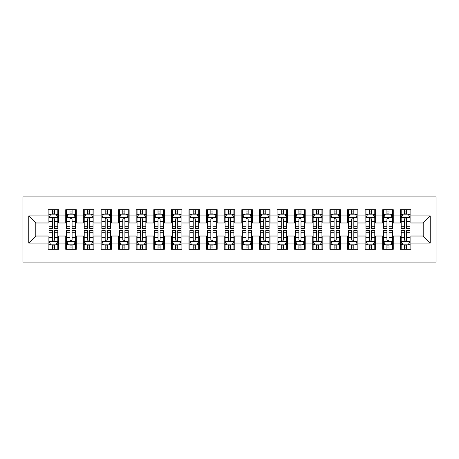 <?xml version="1.0" encoding="UTF-8"?>
<svg xmlns="http://www.w3.org/2000/svg" width="459" height="459" viewBox="0 0 459 459"><rect width="100%" height="100%" fill="white"/><g stroke="black" fill="none" stroke-linecap="round" stroke-linejoin="round"><path stroke-width="0.69" d="M22.95 262.078L436.05 262.078L436.05 196.922L22.95 196.922L22.95 262.078M28.762 243.058L28.762 215.942L48.132 215.942L48.132 222.982L35.802 222.982L35.802 236.018L28.762 243.058L48.132 243.058L48.132 249.312L58.695 249.312L58.695 243.058L65.74 243.058L65.74 249.312L76.303 249.312L76.303 243.058L83.349 243.058L83.349 249.312L93.911 249.312L93.911 243.058L100.957 243.058L100.957 249.312L111.52 249.312L111.52 243.058L118.565 243.058L118.565 249.312L129.128 249.312L129.128 243.058L136.174 243.058L136.174 249.312L146.737 249.312L146.737 243.058L153.782 243.058L153.782 249.312L164.351 249.312L164.351 243.058L171.391 243.058L171.391 249.312L181.959 249.312L181.959 243.058L188.999 243.058L188.999 249.312L199.567 249.312L199.567 243.058L206.607 243.058L206.607 249.312L217.176 249.312L217.176 243.058L224.216 243.058L224.216 249.312L234.784 249.312L234.784 243.058L241.824 243.058L241.824 249.312L252.393 249.312L252.393 243.058L259.433 243.058L259.433 249.312L270.001 249.312L270.001 243.058L277.041 243.058L277.041 249.312L287.609 249.312L287.609 243.058L294.649 243.058L294.649 249.312L305.218 249.312L305.218 243.058L312.263 243.058L312.263 249.312L322.826 249.312L322.826 243.058L329.872 243.058L329.872 249.312L340.435 249.312L340.435 243.058L347.48 243.058L347.48 249.312L358.043 249.312L358.043 243.058L365.089 243.058L365.089 249.312L375.651 249.312L375.651 243.058L382.697 243.058L382.697 249.312L393.26 249.312L393.26 243.058L400.305 243.058L400.305 249.312L410.868 249.312L410.868 236.018L423.198 236.018L423.198 222.982L410.868 222.982L410.868 215.942L430.238 215.942L430.238 243.058L410.868 243.058M410.868 215.942L410.868 209.688L400.305 209.688L400.305 215.942L393.26 215.942L393.26 209.688L382.697 209.688L382.697 215.942L375.651 215.942L375.651 209.688L365.089 209.688L365.089 215.942L358.043 215.942L358.043 209.688L347.48 209.688L347.48 215.942L340.435 215.942L340.435 209.688L329.872 209.688L329.872 215.942L322.826 215.942L322.826 209.688L312.263 209.688L312.263 215.942L305.218 215.942L305.218 209.688L294.649 209.688L294.649 215.942L287.609 215.942L287.609 209.688L277.041 209.688L277.041 215.942L270.001 215.942L270.001 209.688L259.433 209.688L259.433 215.942L252.393 215.942L252.393 209.688L241.824 209.688L241.824 215.942L234.784 215.942L234.784 209.688L224.216 209.688L224.216 215.942L217.176 215.942L217.176 209.688L206.607 209.688L206.607 215.942L199.567 215.942L199.567 209.688L188.999 209.688L188.999 215.942L181.959 215.942L181.959 209.688L171.391 209.688L171.391 215.942L164.351 215.942L164.351 209.688L153.782 209.688L153.782 215.942L146.737 215.942L146.737 209.688L136.174 209.688L136.174 215.942L129.128 215.942L129.128 209.688L118.565 209.688L118.565 215.942L111.52 215.942L111.52 209.688L100.957 209.688L100.957 215.942L93.911 215.942L93.911 209.688L83.349 209.688L83.349 215.942L76.303 215.942L76.303 209.688L65.74 209.688L65.74 215.942L58.695 215.942L58.695 209.688L48.132 209.688L48.132 215.942M393.26 243.058L393.26 236.018L400.305 236.018L400.305 243.058M430.238 215.942L423.198 222.982M375.651 243.058L375.651 236.018L382.697 236.018L382.697 243.058M400.305 215.942L400.305 222.982L393.26 222.982L393.26 215.942M358.043 243.058L358.043 236.018L365.089 236.018L365.089 243.058M382.697 215.942L382.697 222.982L375.651 222.982L375.651 215.942M340.435 243.058L340.435 236.018L347.48 236.018L347.48 243.058M365.089 215.942L365.089 222.982L358.043 222.982L358.043 215.942M322.826 243.058L322.826 236.018L329.872 236.018L329.872 243.058M347.48 215.942L347.48 222.982L340.435 222.982L340.435 215.942M305.218 243.058L305.218 236.018L312.263 236.018L312.263 243.058M329.872 215.942L329.872 222.982L322.826 222.982L322.826 215.942M287.609 243.058L287.609 236.018L294.649 236.018L294.649 243.058M312.263 215.942L312.263 222.982L305.218 222.982L305.218 215.942M270.001 243.058L270.001 236.018L277.041 236.018L277.041 243.058M294.649 215.942L294.649 222.982L287.609 222.982L287.609 215.942M252.393 243.058L252.393 236.018L259.433 236.018L259.433 243.058M277.041 215.942L277.041 222.982L270.001 222.982L270.001 215.942M234.784 243.058L234.784 236.018L241.824 236.018L241.824 243.058M259.433 215.942L259.433 222.982L252.393 222.982L252.393 215.942M217.176 243.058L217.176 236.018L224.216 236.018L224.216 243.058M241.824 215.942L241.824 222.982L234.784 222.982L234.784 215.942M199.567 243.058L199.567 236.018L206.607 236.018L206.607 243.058M224.216 215.942L224.216 222.982L217.176 222.982L217.176 215.942M181.959 243.058L181.959 236.018L188.999 236.018L188.999 243.058M206.607 215.942L206.607 222.982L199.567 222.982L199.567 215.942M164.351 243.058L164.351 236.018L171.391 236.018L171.391 243.058M188.999 215.942L188.999 222.982L181.959 222.982L181.959 215.942M146.737 243.058L146.737 236.018L153.782 236.018L153.782 243.058M171.391 215.942L171.391 222.982L164.351 222.982L164.351 215.942M129.128 243.058L129.128 236.018L136.174 236.018L136.174 243.058M153.782 215.942L153.782 222.982L146.737 222.982L146.737 215.942M111.52 243.058L111.52 236.018L118.565 236.018L118.565 243.058M136.174 215.942L136.174 222.982L129.128 222.982L129.128 215.942M93.911 243.058L93.911 236.018L100.957 236.018L100.957 243.058M118.565 215.942L118.565 222.982L111.52 222.982L111.52 215.942M76.303 243.058L76.303 236.018L83.349 236.018L83.349 243.058M100.957 215.942L100.957 222.982L93.911 222.982L93.911 215.942M58.695 243.058L58.695 236.018L65.74 236.018L65.74 243.058M83.349 215.942L83.349 222.982L76.303 222.982L76.303 215.942M35.802 236.018L48.132 236.018L48.132 243.058M65.74 215.942L65.74 222.982L58.695 222.982L58.695 215.942M400.305 214.095L401.183 214.095M409.99 214.095L410.868 214.095M382.697 214.095L383.575 214.095M392.382 214.095L393.26 214.095M365.089 214.095L365.966 214.095M374.774 214.095L375.651 214.095M347.48 214.095L348.358 214.095M357.165 214.095L358.043 214.095M329.872 214.095L330.75 214.095M339.557 214.095L340.435 214.095M312.263 214.095L313.141 214.095M321.948 214.095L322.826 214.095M294.649 214.095L295.533 214.095M304.334 214.095L305.218 214.095M277.041 214.095L277.924 214.095M286.726 214.095L287.609 214.095M259.433 214.095L260.316 214.095M269.117 214.095L270.001 214.095M241.824 214.095L242.708 214.095M251.509 214.095L252.393 214.095M224.216 214.095L225.099 214.095M233.901 214.095L234.784 214.095M206.607 214.095L207.491 214.095M216.292 214.095L217.176 214.095M188.999 214.095L189.883 214.095M198.684 214.095L199.567 214.095M171.391 214.095L172.274 214.095M181.076 214.095L181.959 214.095M153.782 214.095L154.666 214.095M163.467 214.095L164.351 214.095M136.174 214.095L137.052 214.095M145.859 214.095L146.737 214.095M118.565 214.095L119.443 214.095M128.25 214.095L129.128 214.095M100.957 214.095L101.835 214.095M110.642 214.095L111.52 214.095M83.349 214.095L84.227 214.095M93.034 214.095L93.911 214.095M65.74 214.095L66.618 214.095M75.425 214.095L76.303 214.095M48.132 214.095L49.01 214.095M57.817 214.095L58.695 214.095M48.132 244.905L49.01 244.905M57.817 244.905L58.695 244.905M65.74 244.905L66.618 244.905M75.425 244.905L76.303 244.905M83.349 244.905L84.227 244.905M93.034 244.905L93.911 244.905M100.957 244.905L101.835 244.905M110.642 244.905L111.52 244.905M118.565 244.905L119.443 244.905M128.25 244.905L129.128 244.905M136.174 244.905L137.052 244.905M145.859 244.905L146.737 244.905M153.782 244.905L154.666 244.905M163.467 244.905L164.351 244.905M171.391 244.905L172.274 244.905M181.076 244.905L181.959 244.905M188.999 244.905L189.883 244.905M198.684 244.905L199.567 244.905M206.607 244.905L207.491 244.905M216.292 244.905L217.176 244.905M224.216 244.905L225.099 244.905M233.901 244.905L234.784 244.905M241.824 244.905L242.708 244.905M251.509 244.905L252.393 244.905M259.433 244.905L260.316 244.905M269.117 244.905L270.001 244.905M277.041 244.905L277.924 244.905M286.726 244.905L287.609 244.905M294.649 244.905L295.533 244.905M304.334 244.905L305.218 244.905M312.263 244.905L313.141 244.905M321.948 244.905L322.826 244.905M329.872 244.905L330.75 244.905M339.557 244.905L340.435 244.905M347.48 244.905L348.358 244.905M357.165 244.905L358.043 244.905M365.089 244.905L365.966 244.905M374.774 244.905L375.651 244.905M382.697 244.905L383.575 244.905M392.382 244.905L393.26 244.905M400.305 244.905L401.183 244.905M409.99 244.905L410.868 244.905M28.762 215.942L35.802 222.982M423.198 236.018L430.238 243.058M54.472 211.978L52.355 211.978M57.817 226.235L54.472 226.235L54.472 228.444L57.817 228.444L57.817 217.704L56.055 214.181L50.771 214.181L49.01 217.704L49.01 228.444L52.355 228.444L52.355 226.235L49.01 226.235M49.01 217.704L49.01 209.688M57.817 217.704L57.817 209.688M52.355 214.181L52.355 209.688M54.472 209.688L54.472 214.181M54.472 226.235L54.472 219.023C53.766 217.664 53.06 217.664 52.355 219.023L52.355 226.235M54.472 214.095L52.355 214.095M52.355 247.022L54.472 247.022M49.01 232.765L52.355 232.765L52.355 230.556L49.01 230.556L49.01 241.296L50.771 244.819L56.055 244.819L57.817 241.296L57.817 230.556L54.472 230.556L54.472 232.765L57.817 232.765M57.817 241.296L57.817 249.312M49.01 241.296L49.01 249.312M54.472 244.819L54.472 249.312M52.355 249.312L52.355 244.819M52.355 232.765L52.355 239.977C53.06 241.336 53.766 241.336 54.472 239.977L54.472 232.765M52.355 244.905L54.472 244.905M72.08 211.978L69.963 211.978M75.425 226.235L72.08 226.235L72.08 228.444L75.425 228.444L75.425 217.704L73.664 214.181L68.38 214.181L66.618 217.704L66.618 228.444L69.963 228.444L69.963 226.235L66.618 226.235M66.618 217.704L66.618 209.688M75.425 217.704L75.425 209.688M69.963 214.181L69.963 209.688M72.08 209.688L72.08 214.181M72.08 226.235L72.08 219.023C71.374 217.664 70.669 217.664 69.963 219.023L69.963 226.235M72.08 214.095L69.963 214.095M89.689 211.978L87.571 211.978M93.034 226.235L89.689 226.235L89.689 228.444L93.034 228.444L93.034 217.704L91.272 214.181L85.988 214.181L84.227 217.704L84.227 228.444L87.571 228.444L87.571 226.235L84.227 226.235M84.227 217.704L84.227 209.688M93.034 217.704L93.034 209.688M87.571 214.181L87.571 209.688M89.689 209.688L89.689 214.181M89.689 226.235L89.689 219.023C88.983 217.664 88.277 217.664 87.571 219.023L87.571 226.235M89.689 214.095L87.571 214.095M69.963 247.022L72.08 247.022M66.618 232.765L69.963 232.765L69.963 230.556L66.618 230.556L66.618 241.296L68.38 244.819L73.664 244.819L75.425 241.296L75.425 230.556L72.08 230.556L72.08 232.765L75.425 232.765M75.425 241.296L75.425 249.312M66.618 241.296L66.618 249.312M72.08 244.819L72.08 249.312M69.963 249.312L69.963 244.819M69.963 232.765L69.963 239.977C70.669 241.336 71.374 241.336 72.08 239.977L72.08 232.765M69.963 244.905L72.08 244.905M87.571 247.022L89.689 247.022M84.227 232.765L87.571 232.765L87.571 230.556L84.227 230.556L84.227 241.296L85.988 244.819L91.272 244.819L93.034 241.296L93.034 230.556L89.689 230.556L89.689 232.765L93.034 232.765M93.034 241.296L93.034 249.312M84.227 241.296L84.227 249.312M89.689 244.819L89.689 249.312M87.571 249.312L87.571 244.819M87.571 232.765L87.571 239.977C88.277 241.336 88.983 241.336 89.689 239.977L89.689 232.765M87.571 244.905L89.689 244.905M107.297 211.978L105.18 211.978M110.642 226.235L107.297 226.235L107.297 228.444L110.642 228.444L110.642 217.704L108.881 214.181L103.596 214.181L101.835 217.704L101.835 228.444L105.18 228.444L105.18 226.235L101.835 226.235M101.835 217.704L101.835 209.688M110.642 217.704L110.642 209.688M105.18 214.181L105.18 209.688M107.297 209.688L107.297 214.181M107.297 226.235L107.297 219.023C106.591 217.664 105.886 217.664 105.18 219.023L105.18 226.235M107.297 214.095L105.18 214.095M124.905 211.978L122.794 211.978M128.25 226.235L124.905 226.235L124.905 228.444L128.25 228.444L128.25 217.704L126.489 214.181L121.205 214.181L119.443 217.704L119.443 228.444L122.794 228.444L122.794 226.235L119.443 226.235M119.443 217.704L119.443 209.688M128.25 217.704L128.25 209.688M122.794 214.181L122.794 209.688M124.905 209.688L124.905 214.181M124.905 226.235L124.905 219.023C124.2 217.664 123.494 217.664 122.794 219.023L122.794 226.235M124.905 214.095L122.794 214.095M105.18 247.022L107.297 247.022M101.835 232.765L105.18 232.765L105.18 230.556L101.835 230.556L101.835 241.296L103.596 244.819L108.881 244.819L110.642 241.296L110.642 230.556L107.297 230.556L107.297 232.765L110.642 232.765M110.642 241.296L110.642 249.312M101.835 241.296L101.835 249.312M107.297 244.819L107.297 249.312M105.18 249.312L105.18 244.819M105.18 232.765L105.18 239.977C105.886 241.336 106.591 241.336 107.297 239.977L107.297 232.765M105.18 244.905L107.297 244.905M122.794 247.022L124.905 247.022M119.443 232.765L122.794 232.765L122.794 230.556L119.443 230.556L119.443 241.296L121.205 244.819L126.489 244.819L128.25 241.296L128.25 230.556L124.905 230.556L124.905 232.765L128.25 232.765M128.25 241.296L128.25 249.312M119.443 241.296L119.443 249.312M124.905 244.819L124.905 249.312M122.794 249.312L122.794 244.819M122.794 232.765L122.794 239.977C123.494 241.336 124.2 241.336 124.905 239.977L124.905 232.765M122.794 244.905L124.905 244.905M142.514 211.978L140.402 211.978M145.859 226.235L142.514 226.235L142.514 228.444L145.859 228.444L145.859 217.704L144.097 214.181L138.813 214.181L137.052 217.704L137.052 228.444L140.402 228.444L140.402 226.235L137.052 226.235M137.052 217.704L137.052 209.688M145.859 217.704L145.859 209.688M140.402 214.181L140.402 209.688M142.514 209.688L142.514 214.181M142.514 226.235L142.514 219.023C141.808 217.664 141.108 217.664 140.402 219.023L140.402 226.235M142.514 214.095L140.402 214.095M140.402 247.022L142.514 247.022M137.052 232.765L140.402 232.765L140.402 230.556L137.052 230.556L137.052 241.296L138.813 244.819L144.097 244.819L145.859 241.296L145.859 230.556L142.514 230.556L142.514 232.765L145.859 232.765M145.859 241.296L145.859 249.312M137.052 241.296L137.052 249.312M142.514 244.819L142.514 249.312M140.402 249.312L140.402 244.819M140.402 232.765L140.402 239.977C141.102 241.336 141.808 241.336 142.514 239.977L142.514 232.765M140.402 244.905L142.514 244.905M160.122 211.978L158.011 211.978M163.467 226.235L160.122 226.235L160.122 228.444L163.467 228.444L163.467 217.704L161.706 214.181L156.421 214.181L154.666 217.704L154.666 228.444L158.011 228.444L158.011 226.235L154.666 226.235M154.666 217.704L154.666 209.688M163.467 217.704L163.467 209.688M158.011 214.181L158.011 209.688M160.122 209.688L160.122 214.181M160.122 226.235L160.122 219.023C159.416 217.664 158.716 217.664 158.011 219.023L158.011 226.235M160.122 214.095L158.011 214.095M158.011 247.022L160.122 247.022M154.666 232.765L158.011 232.765L158.011 230.556L154.666 230.556L154.666 241.296L156.421 244.819L161.706 244.819L163.467 241.296L163.467 230.556L160.122 230.556L160.122 232.765L163.467 232.765M163.467 241.296L163.467 249.312M154.666 241.296L154.666 249.312M160.122 244.819L160.122 249.312M158.011 249.312L158.011 244.819M158.011 232.765L158.011 239.977C158.711 241.336 159.416 241.336 160.122 239.977L160.122 232.765M158.011 244.905L160.122 244.905M177.731 211.978L175.619 211.978M181.076 226.235L177.731 226.235L177.731 228.444L181.076 228.444L181.076 217.704L179.314 214.181L174.03 214.181L172.274 217.704L172.274 228.444L175.619 228.444L175.619 226.235L172.274 226.235M172.274 217.704L172.274 209.688M181.076 217.704L181.076 209.688M175.619 214.181L175.619 209.688M177.731 209.688L177.731 214.181M177.731 226.235L177.731 219.023C177.025 217.664 176.325 217.664 175.619 219.023L175.619 226.235M177.731 214.095L175.619 214.095M175.619 247.022L177.731 247.022M172.274 232.765L175.619 232.765L175.619 230.556L172.274 230.556L172.274 241.296L174.03 244.819L179.314 244.819L181.076 241.296L181.076 230.556L177.731 230.556L177.731 232.765L181.076 232.765M181.076 241.296L181.076 249.312M172.274 241.296L172.274 249.312M177.731 244.819L177.731 249.312M175.619 249.312L175.619 244.819M175.619 232.765L175.619 239.977C176.319 241.336 177.025 241.336 177.731 239.977L177.731 232.765M175.619 244.905L177.731 244.905M195.339 211.978L193.228 211.978M198.684 226.235L195.339 226.235L195.339 228.444L198.684 228.444L198.684 217.704L196.922 214.181L191.644 214.181L189.883 217.704L189.883 228.444L193.228 228.444L193.228 226.235L189.883 226.235M189.883 217.704L189.883 209.688M198.684 217.704L198.684 209.688M193.228 214.181L193.228 209.688M195.339 209.688L195.339 214.181M195.339 226.235L195.339 219.023C194.633 217.664 193.933 217.664 193.228 219.023L193.228 226.235M195.339 214.095L193.228 214.095M193.228 247.022L195.339 247.022M189.883 232.765L193.228 232.765L193.228 230.556L189.883 230.556L189.883 241.296L191.644 244.819L196.922 244.819L198.684 241.296L198.684 230.556L195.339 230.556L195.339 232.765L198.684 232.765M198.684 241.296L198.684 249.312M189.883 241.296L189.883 249.312M195.339 244.819L195.339 249.312M193.228 249.312L193.228 244.819M193.228 232.765L193.228 239.977C193.927 241.336 194.633 241.336 195.339 239.977L195.339 232.765M193.228 244.905L195.339 244.905M212.947 211.978L210.836 211.978M216.292 226.235L212.947 226.235L212.947 228.444L216.292 228.444L216.292 217.704L214.531 214.181L209.252 214.181L207.491 217.704L207.491 228.444L210.836 228.444L210.836 226.235L207.491 226.235M207.491 217.704L207.491 209.688M216.292 217.704L216.292 209.688M210.836 214.181L210.836 209.688M212.947 209.688L212.947 214.181M212.947 226.235L212.947 219.023C212.242 217.664 211.542 217.664 210.836 219.023L210.836 226.235M212.947 214.095L210.836 214.095M210.836 247.022L212.947 247.022M207.491 232.765L210.836 232.765L210.836 230.556L207.491 230.556L207.491 241.296L209.252 244.819L214.531 244.819L216.292 241.296L216.292 230.556L212.947 230.556L212.947 232.765L216.292 232.765M216.292 241.296L216.292 249.312M207.491 241.296L207.491 249.312M212.947 244.819L212.947 249.312M210.836 249.312L210.836 244.819M210.836 232.765L210.836 239.977C211.536 241.336 212.242 241.336 212.947 239.977L212.947 232.765M210.836 244.905L212.947 244.905M230.556 211.978L228.444 211.978M233.901 226.235L230.556 226.235L230.556 228.444L233.901 228.444L233.901 217.704L232.139 214.181L226.861 214.181L225.099 217.704L225.099 228.444L228.444 228.444L228.444 226.235L225.099 226.235M225.099 217.704L225.099 209.688M233.901 217.704L233.901 209.688M228.444 214.181L228.444 209.688M230.556 209.688L230.556 214.181M230.556 226.235L230.556 219.023C229.856 217.664 229.15 217.664 228.444 219.023L228.444 226.235M230.556 214.095L228.444 214.095M228.444 247.022L230.556 247.022M225.099 232.765L228.444 232.765L228.444 230.556L225.099 230.556L225.099 241.296L226.861 244.819L232.139 244.819L233.901 241.296L233.901 230.556L230.556 230.556L230.556 232.765L233.901 232.765M233.901 241.296L233.901 249.312M225.099 241.296L225.099 249.312M230.556 244.819L230.556 249.312M228.444 249.312L228.444 244.819M228.444 232.765L228.444 239.977C229.144 241.336 229.85 241.336 230.556 239.977L230.556 232.765M228.444 244.905L230.556 244.905M248.164 211.978L246.053 211.978M251.509 226.235L248.164 226.235L248.164 228.444L251.509 228.444L251.509 217.704L249.748 214.181L244.469 214.181L242.708 217.704L242.708 228.444L246.053 228.444L246.053 226.235L242.708 226.235M242.708 217.704L242.708 209.688M251.509 217.704L251.509 209.688M246.053 214.181L246.053 209.688M248.164 209.688L248.164 214.181M248.164 226.235L248.164 219.023C247.464 217.664 246.758 217.664 246.053 219.023L246.053 226.235M248.164 214.095L246.053 214.095M246.053 247.022L248.164 247.022M242.708 232.765L246.053 232.765L246.053 230.556L242.708 230.556L242.708 241.296L244.469 244.819L249.748 244.819L251.509 241.296L251.509 230.556L248.164 230.556L248.164 232.765L251.509 232.765M251.509 241.296L251.509 249.312M242.708 241.296L242.708 249.312M248.164 244.819L248.164 249.312M246.053 249.312L246.053 244.819M246.053 232.765L246.053 239.977C246.758 241.336 247.458 241.336 248.164 239.977L248.164 232.765M246.053 244.905L248.164 244.905M265.772 211.978L263.661 211.978M269.117 226.235L265.772 226.235L265.772 228.444L269.117 228.444L269.117 217.704L267.356 214.181L262.078 214.181L260.316 217.704L260.316 228.444L263.661 228.444L263.661 226.235L260.316 226.235M260.316 217.704L260.316 209.688M269.117 217.704L269.117 209.688M263.661 214.181L263.661 209.688M265.772 209.688L265.772 214.181M265.772 226.235L265.772 219.023C265.072 217.664 264.367 217.664 263.661 219.023L263.661 226.235M265.772 214.095L263.661 214.095M263.661 247.022L265.772 247.022M260.316 232.765L263.661 232.765L263.661 230.556L260.316 230.556L260.316 241.296L262.078 244.819L267.356 244.819L269.117 241.296L269.117 230.556L265.772 230.556L265.772 232.765L269.117 232.765M269.117 241.296L269.117 249.312M260.316 241.296L260.316 249.312M265.772 244.819L265.772 249.312M263.661 249.312L263.661 244.819M263.661 232.765L263.661 239.977C264.367 241.336 265.067 241.336 265.772 239.977L265.772 232.765M263.661 244.905L265.772 244.905M283.381 211.978L281.269 211.978M286.726 226.235L283.381 226.235L283.381 228.444L286.726 228.444L286.726 217.704L284.97 214.181L279.686 214.181L277.924 217.704L277.924 228.444L281.269 228.444L281.269 226.235L277.924 226.235M277.924 217.704L277.924 209.688M286.726 217.704L286.726 209.688M281.269 214.181L281.269 209.688M283.381 209.688L283.381 214.181M283.381 226.235L283.381 219.023C282.681 217.664 281.975 217.664 281.269 219.023L281.269 226.235M283.381 214.095L281.269 214.095M281.269 247.022L283.381 247.022M277.924 232.765L281.269 232.765L281.269 230.556L277.924 230.556L277.924 241.296L279.686 244.819L284.97 244.819L286.726 241.296L286.726 230.556L283.381 230.556L283.381 232.765L286.726 232.765M286.726 241.296L286.726 249.312M277.924 241.296L277.924 249.312M283.381 244.819L283.381 249.312M281.269 249.312L281.269 244.819M281.269 232.765L281.269 239.977C281.975 241.336 282.675 241.336 283.381 239.977L283.381 232.765M281.269 244.905L283.381 244.905M300.989 211.978L298.878 211.978M304.334 226.235L300.989 226.235L300.989 228.444L304.334 228.444L304.334 217.704L302.579 214.181L297.294 214.181L295.533 217.704L295.533 228.444L298.878 228.444L298.878 226.235L295.533 226.235M295.533 217.704L295.533 209.688M304.334 217.704L304.334 209.688M298.878 214.181L298.878 209.688M300.989 209.688L300.989 214.181M300.989 226.235L300.989 219.023C300.289 217.664 299.584 217.664 298.878 219.023L298.878 226.235M300.989 214.095L298.878 214.095M298.878 247.022L300.989 247.022M295.533 232.765L298.878 232.765L298.878 230.556L295.533 230.556L295.533 241.296L297.294 244.819L302.579 244.819L304.334 241.296L304.334 230.556L300.989 230.556L300.989 232.765L304.334 232.765M304.334 241.296L304.334 249.312M295.533 241.296L295.533 249.312M300.989 244.819L300.989 249.312M298.878 249.312L298.878 244.819M298.878 232.765L298.878 239.977C299.584 241.336 300.284 241.336 300.989 239.977L300.989 232.765M298.878 244.905L300.989 244.905M318.598 211.978L316.486 211.978M321.948 226.235L318.598 226.235L318.598 228.444L321.948 228.444L321.948 217.704L320.187 214.181L314.903 214.181L313.141 217.704L313.141 228.444L316.486 228.444L316.486 226.235L313.141 226.235M313.141 217.704L313.141 209.688M321.948 217.704L321.948 209.688M316.486 214.181L316.486 209.688M318.598 209.688L318.598 214.181M318.598 226.235L318.598 219.023C317.898 217.664 317.192 217.664 316.486 219.023L316.486 226.235M318.598 214.095L316.486 214.095M316.486 247.022L318.598 247.022M313.141 232.765L316.486 232.765L316.486 230.556L313.141 230.556L313.141 241.296L314.903 244.819L320.187 244.819L321.948 241.296L321.948 230.556L318.598 230.556L318.598 232.765L321.948 232.765M321.948 241.296L321.948 249.312M313.141 241.296L313.141 249.312M318.598 244.819L318.598 249.312M316.486 249.312L316.486 244.819M316.486 232.765L316.486 239.977C317.192 241.336 317.892 241.336 318.598 239.977L318.598 232.765M316.486 244.905L318.598 244.905M336.206 211.978L334.095 211.978M339.557 226.235L336.206 226.235L336.206 228.444L339.557 228.444L339.557 217.704L337.795 214.181L332.511 214.181L330.75 217.704L330.75 228.444L334.095 228.444L334.095 226.235L330.75 226.235M330.75 217.704L330.75 209.688M339.557 217.704L339.557 209.688M334.095 214.181L334.095 209.688M336.206 209.688L336.206 214.181M336.206 226.235L336.206 219.023C335.506 217.664 334.8 217.664 334.095 219.023L334.095 226.235M336.206 214.095L334.095 214.095M334.095 247.022L336.206 247.022M330.75 232.765L334.095 232.765L334.095 230.556L330.75 230.556L330.75 241.296L332.511 244.819L337.795 244.819L339.557 241.296L339.557 230.556L336.206 230.556L336.206 232.765L339.557 232.765M339.557 241.296L339.557 249.312M330.75 241.296L330.75 249.312M336.206 244.819L336.206 249.312M334.095 249.312L334.095 244.819M334.095 232.765L334.095 239.977C334.8 241.336 335.506 241.336 336.206 239.977L336.206 232.765M334.095 244.905L336.206 244.905M353.82 211.978L351.703 211.978M357.165 226.235L353.82 226.235L353.82 228.444L357.165 228.444L357.165 217.704L355.404 214.181L350.119 214.181L348.358 217.704L348.358 228.444L351.703 228.444L351.703 226.235L348.358 226.235M348.358 217.704L348.358 209.688M357.165 217.704L357.165 209.688M351.703 214.181L351.703 209.688M353.82 209.688L353.82 214.181M353.82 226.235L353.82 219.023C353.114 217.664 352.409 217.664 351.703 219.023L351.703 226.235M353.82 214.095L351.703 214.095M351.703 247.022L353.82 247.022M348.358 232.765L351.703 232.765L351.703 230.556L348.358 230.556L348.358 241.296L350.119 244.819L355.404 244.819L357.165 241.296L357.165 230.556L353.82 230.556L353.82 232.765L357.165 232.765M357.165 241.296L357.165 249.312M348.358 241.296L348.358 249.312M353.82 244.819L353.82 249.312M351.703 249.312L351.703 244.819M351.703 232.765L351.703 239.977C352.409 241.336 353.114 241.336 353.82 239.977L353.82 232.765M351.703 244.905L353.82 244.905M371.429 211.978L369.311 211.978M374.774 226.235L371.429 226.235L371.429 228.444L374.774 228.444L374.774 217.704L373.012 214.181L367.728 214.181L365.966 217.704L365.966 228.444L369.311 228.444L369.311 226.235L365.966 226.235M365.966 217.704L365.966 209.688M374.774 217.704L374.774 209.688M369.311 214.181L369.311 209.688M371.429 209.688L371.429 214.181M371.429 226.235L371.429 219.023C370.723 217.664 370.017 217.664 369.311 219.023L369.311 226.235M371.429 214.095L369.311 214.095M369.311 247.022L371.429 247.022M365.966 232.765L369.311 232.765L369.311 230.556L365.966 230.556L365.966 241.296L367.728 244.819L373.012 244.819L374.774 241.296L374.774 230.556L371.429 230.556L371.429 232.765L374.774 232.765M374.774 241.296L374.774 249.312M365.966 241.296L365.966 249.312M371.429 244.819L371.429 249.312M369.311 249.312L369.311 244.819M369.311 232.765L369.311 239.977C370.017 241.336 370.723 241.336 371.429 239.977L371.429 232.765M369.311 244.905L371.429 244.905M389.037 211.978L386.92 211.978M392.382 226.235L389.037 226.235L389.037 228.444L392.382 228.444L392.382 217.704L390.62 214.181L385.336 214.181L383.575 217.704L383.575 228.444L386.92 228.444L386.92 226.235L383.575 226.235M383.575 217.704L383.575 209.688M392.382 217.704L392.382 209.688M386.92 214.181L386.92 209.688M389.037 209.688L389.037 214.181M389.037 226.235L389.037 219.023C388.331 217.664 387.625 217.664 386.92 219.023L386.92 226.235M389.037 214.095L386.92 214.095M386.92 247.022L389.037 247.022M383.575 232.765L386.92 232.765L386.92 230.556L383.575 230.556L383.575 241.296L385.336 244.819L390.62 244.819L392.382 241.296L392.382 230.556L389.037 230.556L389.037 232.765L392.382 232.765M392.382 241.296L392.382 249.312M383.575 241.296L383.575 249.312M389.037 244.819L389.037 249.312M386.92 249.312L386.92 244.819M386.92 232.765L386.92 239.977C387.625 241.336 388.331 241.336 389.037 239.977L389.037 232.765M386.92 244.905L389.037 244.905M406.645 211.978L404.528 211.978M409.99 226.235L406.645 226.235L406.645 228.444L409.99 228.444L409.99 217.704L408.229 214.181L402.945 214.181L401.183 217.704L401.183 228.444L404.528 228.444L404.528 226.235L401.183 226.235M401.183 217.704L401.183 209.688M409.99 217.704L409.99 209.688M404.528 214.181L404.528 209.688M406.645 209.688L406.645 214.181M406.645 226.235L406.645 219.023C405.94 217.664 405.234 217.664 404.528 219.023L404.528 226.235M406.645 214.095L404.528 214.095M404.528 247.022L406.645 247.022M401.183 232.765L404.528 232.765L404.528 230.556L401.183 230.556L401.183 241.296L402.945 244.819L408.229 244.819L409.99 241.296L409.99 230.556L406.645 230.556L406.645 232.765L409.99 232.765M409.99 241.296L409.99 249.312M401.183 241.296L401.183 249.312M406.645 244.819L406.645 249.312M404.528 249.312L404.528 244.819M404.528 232.765L404.528 239.977C405.234 241.336 405.94 241.336 406.645 239.977L406.645 232.765M404.528 244.905L406.645 244.905M57.771 217.612L49.056 217.612M49.01 214.393L50.668 214.393M56.159 214.393L57.817 214.393M52.355 221.513L49.01 221.513M57.817 221.513L54.472 221.513M54.472 213.102L52.355 213.102M49.056 241.388L57.771 241.388M57.817 244.607L56.159 244.607M50.668 244.607L49.01 244.607M54.472 237.487L57.817 237.487M49.01 237.487L52.355 237.487M52.355 245.898L54.472 245.898M75.379 217.612L66.664 217.612M66.618 214.393L68.276 214.393M73.767 214.393L75.425 214.393M69.963 221.513L66.618 221.513M75.425 221.513L72.08 221.513M72.08 213.102L69.963 213.102M92.988 217.612L84.272 217.612M84.227 214.393L85.885 214.393M91.375 214.393L93.034 214.393M87.571 221.513L84.227 221.513M93.034 221.513L89.689 221.513M89.689 213.102L87.571 213.102M66.664 241.388L75.379 241.388M75.425 244.607L73.767 244.607M68.276 244.607L66.618 244.607M72.08 237.487L75.425 237.487M66.618 237.487L69.963 237.487M69.963 245.898L72.08 245.898M84.272 241.388L92.988 241.388M93.034 244.607L91.375 244.607M85.885 244.607L84.227 244.607M89.689 237.487L93.034 237.487M84.227 237.487L87.571 237.487M87.571 245.898L89.689 245.898M110.596 217.612L101.881 217.612M101.835 214.393L103.493 214.393M108.984 214.393L110.642 214.393M105.18 221.513L101.835 221.513M110.642 221.513L107.297 221.513M107.297 213.102L105.18 213.102M128.204 217.612L119.489 217.612M119.443 214.393L121.101 214.393M126.592 214.393L128.25 214.393M122.794 221.513L119.443 221.513M128.25 221.513L124.905 221.513M124.905 213.102L122.794 213.102M101.881 241.388L110.596 241.388M110.642 244.607L108.984 244.607M103.493 244.607L101.835 244.607M107.297 237.487L110.642 237.487M101.835 237.487L105.18 237.487M105.18 245.898L107.297 245.898M119.489 241.388L128.204 241.388M128.25 244.607L126.592 244.607M121.101 244.607L119.443 244.607M124.905 237.487L128.25 237.487M119.443 237.487L122.794 237.487M122.794 245.898L124.905 245.898M145.813 217.612L137.098 217.612M137.052 214.393L138.71 214.393M144.206 214.393L145.859 214.393M140.402 221.513L137.052 221.513M145.859 221.513L142.514 221.513M142.514 213.102L140.402 213.102M137.098 241.388L145.813 241.388M145.859 244.607L144.206 244.607M138.71 244.607L137.052 244.607M142.514 237.487L145.859 237.487M137.052 237.487L140.402 237.487M140.402 245.898L142.514 245.898M163.421 217.612L154.706 217.612M154.666 214.393L156.318 214.393M161.815 214.393L163.467 214.393M158.011 221.513L154.666 221.513M163.467 221.513L160.122 221.513M160.122 213.102L158.011 213.102M154.706 241.388L163.421 241.388M163.467 244.607L161.815 244.607M156.318 244.607L154.666 244.607M160.122 237.487L163.467 237.487M154.666 237.487L158.011 237.487M158.011 245.898L160.122 245.898M181.03 217.612L172.314 217.612M172.274 214.393L173.927 214.393M179.423 214.393L181.076 214.393M175.619 221.513L172.274 221.513M181.076 221.513L177.731 221.513M177.731 213.102L175.619 213.102M172.314 241.388L181.03 241.388M181.076 244.607L179.423 244.607M173.927 244.607L172.274 244.607M177.731 237.487L181.076 237.487M172.274 237.487L175.619 237.487M175.619 245.898L177.731 245.898M198.638 217.612L189.923 217.612M189.883 214.393L191.535 214.393M197.031 214.393L198.684 214.393M193.228 221.513L189.883 221.513M198.684 221.513L195.339 221.513M195.339 213.102L193.228 213.102M189.923 241.388L198.638 241.388M198.684 244.607L197.031 244.607M191.535 244.607L189.883 244.607M195.339 237.487L198.684 237.487M189.883 237.487L193.228 237.487M193.228 245.898L195.339 245.898M216.252 217.612L207.531 217.612M207.491 214.393L209.143 214.393M214.64 214.393L216.292 214.393M210.836 221.513L207.491 221.513M216.292 221.513L212.947 221.513M212.947 213.102L210.836 213.102M207.531 241.388L216.252 241.388M216.292 244.607L214.64 244.607M209.143 244.607L207.491 244.607M212.947 237.487L216.292 237.487M207.491 237.487L210.836 237.487M210.836 245.898L212.947 245.898M233.861 217.612L225.139 217.612M225.099 214.393L226.752 214.393M232.248 214.393L233.901 214.393M228.444 221.513L225.099 221.513M233.901 221.513L230.556 221.513M230.556 213.102L228.444 213.102M225.139 241.388L233.861 241.388M233.901 244.607L232.248 244.607M226.752 244.607L225.099 244.607M230.556 237.487L233.901 237.487M225.099 237.487L228.444 237.487M228.444 245.898L230.556 245.898M251.469 217.612L242.748 217.612M242.708 214.393L244.36 214.393M249.857 214.393L251.509 214.393M246.053 221.513L242.708 221.513M251.509 221.513L248.164 221.513M248.164 213.102L246.053 213.102M242.748 241.388L251.469 241.388M251.509 244.607L249.857 244.607M244.36 244.607L242.708 244.607M248.164 237.487L251.509 237.487M242.708 237.487L246.053 237.487M246.053 245.898L248.164 245.898M269.077 217.612L260.362 217.612M260.316 214.393L261.969 214.393M267.465 214.393L269.117 214.393M263.661 221.513L260.316 221.513M269.117 221.513L265.772 221.513M265.772 213.102L263.661 213.102M260.362 241.388L269.077 241.388M269.117 244.607L267.465 244.607M261.969 244.607L260.316 244.607M265.772 237.487L269.117 237.487M260.316 237.487L263.661 237.487M263.661 245.898L265.772 245.898M286.686 217.612L277.97 217.612M277.924 214.393L279.577 214.393M285.073 214.393L286.726 214.393M281.269 221.513L277.924 221.513M286.726 221.513L283.381 221.513M283.381 213.102L281.269 213.102M277.97 241.388L286.686 241.388M286.726 244.607L285.073 244.607M279.577 244.607L277.924 244.607M283.381 237.487L286.726 237.487M277.924 237.487L281.269 237.487M281.269 245.898L283.381 245.898M304.294 217.612L295.579 217.612M295.533 214.393L297.185 214.393M302.682 214.393L304.334 214.393M298.878 221.513L295.533 221.513M304.334 221.513L300.989 221.513M300.989 213.102L298.878 213.102M295.579 241.388L304.294 241.388M304.334 244.607L302.682 244.607M297.185 244.607L295.533 244.607M300.989 237.487L304.334 237.487M295.533 237.487L298.878 237.487M298.878 245.898L300.989 245.898M321.902 217.612L313.187 217.612M313.141 214.393L314.794 214.393M320.29 214.393L321.948 214.393M316.486 221.513L313.141 221.513M321.948 221.513L318.598 221.513M318.598 213.102L316.486 213.102M313.187 241.388L321.902 241.388M321.948 244.607L320.29 244.607M314.794 244.607L313.141 244.607M318.598 237.487L321.948 237.487M313.141 237.487L316.486 237.487M316.486 245.898L318.598 245.898M339.511 217.612L330.796 217.612M330.75 214.393L332.408 214.393M337.899 214.393L339.557 214.393M334.095 221.513L330.75 221.513M339.557 221.513L336.206 221.513M336.206 213.102L334.095 213.102M330.796 241.388L339.511 241.388M339.557 244.607L337.899 244.607M332.408 244.607L330.75 244.607M336.206 237.487L339.557 237.487M330.75 237.487L334.095 237.487M334.095 245.898L336.206 245.898M357.119 217.612L348.404 217.612M348.358 214.393L350.016 214.393M355.507 214.393L357.165 214.393M351.703 221.513L348.358 221.513M357.165 221.513L353.82 221.513M353.82 213.102L351.703 213.102M348.404 241.388L357.119 241.388M357.165 244.607L355.507 244.607M350.016 244.607L348.358 244.607M353.82 237.487L357.165 237.487M348.358 237.487L351.703 237.487M351.703 245.898L353.82 245.898M374.728 217.612L366.012 217.612M365.966 214.393L367.625 214.393M373.115 214.393L374.774 214.393M369.311 221.513L365.966 221.513M374.774 221.513L371.429 221.513M371.429 213.102L369.311 213.102M366.012 241.388L374.728 241.388M374.774 244.607L373.115 244.607M367.625 244.607L365.966 244.607M371.429 237.487L374.774 237.487M365.966 237.487L369.311 237.487M369.311 245.898L371.429 245.898M392.336 217.612L383.621 217.612M383.575 214.393L385.233 214.393M390.724 214.393L392.382 214.393M386.92 221.513L383.575 221.513M392.382 221.513L389.037 221.513M389.037 213.102L386.92 213.102M383.621 241.388L392.336 241.388M392.382 244.607L390.724 244.607M385.233 244.607L383.575 244.607M389.037 237.487L392.382 237.487M383.575 237.487L386.92 237.487M386.92 245.898L389.037 245.898M409.944 217.612L401.229 217.612M401.183 214.393L402.841 214.393M408.332 214.393L409.99 214.393M404.528 221.513L401.183 221.513M409.99 221.513L406.645 221.513M406.645 213.102L404.528 213.102M401.229 241.388L409.944 241.388M409.99 244.607L408.332 244.607M402.841 244.607L401.183 244.607M406.645 237.487L409.99 237.487M401.183 237.487L404.528 237.487M404.528 245.898L406.645 245.898"/></g></svg>
